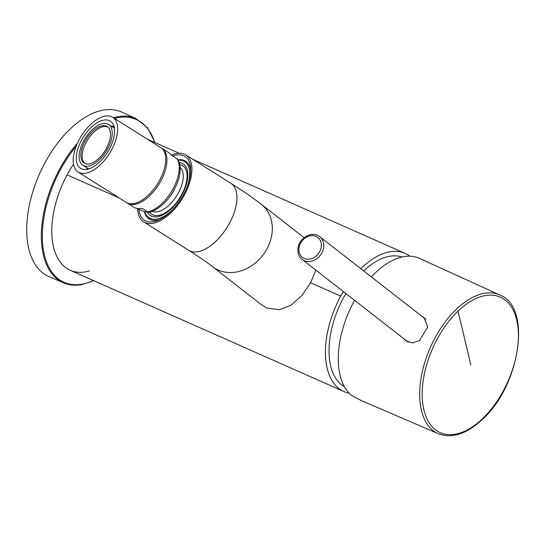 <?xml version="1.0" encoding="UTF-8"?>
<svg xmlns="http://www.w3.org/2000/svg" width="546" height="546" viewBox="0 0 546 546"><rect width="100%" height="100%" fill="white"/><g stroke="black" fill="none" stroke-linecap="round" stroke-linejoin="round"><path stroke-width="0.82" d="M340.711 296.123A75.546 41.919 113.9 0 0 343.857 391.502A75.546 41.919 113.9 0 0 349.16 393.134A75.546 41.919 113.9 0 1 340.711 296.123L310.613 282.787L340.711 296.123A75.546 41.919 113.9 0 1 343.304 291.53A75.546 41.919 113.9 0 0 340.711 296.123M89.469 270.918A75.546 41.919 113.9 0 1 53.474 246.758A75.546 41.919 113.9 0 1 67.083 174.877A75.546 41.919 113.9 0 1 73.485 164.23A75.546 41.919 113.9 0 0 67.083 174.877L119.253 198L67.083 174.877A75.546 41.919 113.9 0 0 70.229 270.263L343.857 391.502M409.834 256.197A75.546 41.919 113.9 0 0 360.831 268.7A75.546 41.919 113.9 0 1 405.064 253.364A75.546 41.919 113.9 0 1 409.834 256.197M315.847 270.127L310.613 282.787L301.74 295.7L290.984 305.241L279.163 309.8L266.878 307.958L260.961 304.381L212.585 266.666C207.064 262.353 199.092 256.886 188.67 250.28A39.571 20.277 -57.8 0 0 191.141 251.426A39.571 20.277 -57.8 0 0 228.296 225.368A39.571 20.277 -57.8 0 0 230.89 183.34L185.858 154.941A39.571 20.277 -57.8 0 0 183.388 153.801A39.571 20.277 -57.8 0 0 171.417 155.112M190.704 170.768A34.173 17.513 -57.8 0 0 185.592 161.152A34.173 17.513 -57.8 0 0 177.866 159.876M138.916 209.432A37.77 19.356 -57.8 0 0 158.347 220.209A37.77 19.356 -57.8 0 0 172.809 209.5A37.77 19.356 -57.8 0 0 190.684 168.932A37.77 19.356 -57.8 0 0 172.782 155.972M144.362 211.432A34.173 17.513 -57.8 0 0 149.133 218.966A34.173 17.513 -57.8 0 0 160.012 219.437M137.572 208.763A39.571 20.277 -57.8 0 0 143.639 221.881A39.571 20.277 -57.8 0 0 146.11 223.027A39.571 20.277 -57.8 0 0 183.265 196.97A39.571 20.277 -57.8 0 0 185.858 154.941M401.958 257.016A71.048 39.421 113.9 0 0 389.291 256.333A71.048 39.421 113.9 0 0 363.663 270.912M345.905 293.557A71.048 39.421 113.9 0 0 344.478 386.745M154.996 142.561L147.536 127.764L136.234 118.694L121.799 112.114A89.933 49.898 113.9 0 0 103.01 110.169A89.933 49.898 113.9 0 0 33.579 189.387A89.933 49.898 113.9 0 0 48.935 276.563L63.507 282.835C69.103 285.224 75.266 285.804 82.002 284.582L93.789 280.699M406.852 341.073A14.749 12.155 -52.1 0 0 407.418 341.762M425.327 318.741A14.749 12.155 -52.1 0 0 424.549 318.373M421.724 316.168L424.03 317.519L427.709 326.993L419.505 340.533L412.455 342.936L405.876 340.765L403.897 338.766M438.424 433.763C452.04 438.82 466.728 434.002 482.493 419.301C520.092 385.653 532.227 307.023 499.904 295.024A75.88 42.103 -66.1 0 0 456.32 309.282A75.88 42.103 113.9 0 0 420.707 380.466A75.88 42.103 113.9 0 0 438.424 433.763L361.172 400.505L351.972 395.679A76.802 42.615 -66.1 0 1 354.6 300.334M371.348 276.904A76.802 42.615 -66.1 0 1 375.375 272.809A76.802 42.615 -66.1 0 1 419.485 258.374L499.904 295.024M84.842 163.472A21.587 11.056 122.2 0 1 92.376 133.627A21.587 11.056 122.2 0 1 107.815 127.047M100.287 156.9A21.587 11.056 122.2 0 1 84.166 163.111A21.587 11.056 122.2 0 1 91.066 132.801A21.587 11.056 122.2 0 1 107.193 126.597A21.587 11.056 122.2 0 1 100.287 156.9M82.651 165.131A24.106 12.346 122.2 0 1 85.34 138.097A24.106 12.346 122.2 0 1 108.531 124.468A24.106 12.346 122.2 0 1 111.425 128.18A24.106 12.346 122.2 0 1 103.604 155.044A24.106 12.346 122.2 0 1 82.821 165.24A24.106 12.346 122.2 0 1 82.651 165.131M88.848 168.837A24.106 12.346 122.2 0 1 87.524 168.202A24.106 12.346 122.2 0 1 87.353 168.093L87.626 169.54M114.346 128.133L113.404 127.539L114.701 127.081M108.531 124.468L113.24 127.43A24.106 12.346 122.2 0 1 113.404 127.539M110.797 126.508L112.094 126.058A25.184 12.899 122.2 0 1 114.046 126.699M112.688 117.301L160.77 147.625A32.378 16.592 122.2 0 1 164.646 152.614A32.378 16.592 122.2 0 1 154.149 188.698A32.378 16.592 122.2 0 1 126.228 202.395L78.146 172.072A32.378 16.592 122.2 0 1 74.263 167.083A32.378 16.592 122.2 0 1 84.767 130.999A32.378 16.592 122.2 0 1 112.688 117.301A32.378 16.592 122.2 0 1 116.564 122.29A32.378 16.592 122.2 0 1 106.067 158.374A32.378 16.592 122.2 0 1 78.146 172.072M113.629 125.403A27.88 14.285 122.2 0 1 104.586 156.477A27.88 14.285 122.2 0 1 80.542 168.27A27.88 14.285 122.2 0 1 77.204 163.971A27.88 14.285 122.2 0 1 86.248 132.896A27.88 14.285 122.2 0 1 110.285 121.103A27.88 14.285 122.2 0 1 113.629 125.403M86.937 167.834A27.88 14.285 -57.8 0 0 87.23 169.246M174.631 188.868A16.189 8.292 122.2 0 1 169.417 197.133M179.661 164.564A28.781 14.742 122.2 0 1 182.644 165.677A28.781 14.742 122.2 0 1 186.097 170.106A28.781 14.742 122.2 0 1 176.761 202.184A28.781 14.742 122.2 0 1 151.945 214.36A28.781 14.742 122.2 0 1 149.652 212.148M180.05 167.315A26.078 13.363 122.2 0 1 182.371 170.741A26.078 13.363 122.2 0 1 174.495 199.037A26.078 13.363 122.2 0 1 152.307 211.316M161.35 148.027A32.378 16.592 122.2 0 1 161.964 148.376A32.378 16.592 122.2 0 1 151.604 193.837A32.378 16.592 122.2 0 1 127.423 203.146A32.378 16.592 122.2 0 1 126.836 202.743M161.964 148.376L168.496 152.498A32.378 16.592 122.2 0 1 170.953 154.818L177.122 158.777C184.411 167.895 177.716 189.073 165.363 201.952C159.739 207.876 154.033 211.37 148.253 212.421L147.898 211.937C148.157 212.926 142.752 211.22 137.244 208.572L137.107 208.483M176.699 158.442A32.378 16.592 122.2 0 1 163.882 201.583A32.378 16.592 122.2 0 1 147.898 211.937L142.151 208.313A32.378 16.592 122.2 0 1 133.954 207.268L127.423 203.146M173.792 208.435A33.279 17.049 122.2 0 1 144.683 211.527M178.057 160.196A33.279 17.049 122.2 0 1 186.718 187.94M179.115 162.571A30.576 15.67 122.2 0 1 187.817 173.949A30.576 15.67 122.2 0 1 173.348 206.791A30.576 15.67 122.2 0 1 161.636 215.458A30.576 15.67 122.2 0 1 147.522 212.333M304.149 237.701L261.241 204.252A39.571 32.61 127.9 0 1 264.967 252.238A39.571 32.61 127.9 0 1 218.277 270.072A39.571 32.61 127.9 0 1 212.585 266.666M154.668 142.417A89.046 49.406 113.9 0 0 117.881 117.663A89.046 49.406 113.9 0 0 114.489 118.434M76.099 146.308A89.046 49.406 113.9 0 0 42.438 240.452A89.046 49.406 113.9 0 0 82.419 284.118A89.046 49.406 113.9 0 0 93.462 280.555M136.234 118.694A89.769 49.809 113.9 0 0 117.479 116.748A89.769 49.809 113.9 0 0 113.363 117.724M77.389 143.229A89.769 49.809 113.9 0 0 63.507 282.835M457.971 311.165A74.113 41.121 113.9 0 0 423.792 409.411A74.113 41.121 113.9 0 0 482.623 418.625A74.113 41.121 -66.1 0 0 516.803 320.386A74.113 41.121 -66.1 0 0 457.971 311.165A4316.874 2138.682 -133.7 0 1 470.782 365.11M323.778 246.26A14.387 11.855 -52.1 0 0 319.765 236.691C312.189 230.105 297.925 238.65 297.877 249.502C297.734 253.672 299.133 256.968 302.075 259.391A14.387 11.855 -52.1 0 0 315.69 259.425A14.387 11.855 -52.1 0 0 323.778 246.26M321.362 245.857A12.592 10.374 -52.1 0 0 310.729 235.715A12.592 10.374 -52.1 0 0 298.867 248.969A12.592 10.374 -52.1 0 0 309.507 259.111A12.592 10.374 -52.1 0 0 321.362 245.857M147.42 139.203L179.102 153.242M192.765 159.296L405.064 253.364M188.67 250.28L143.639 221.881M261.241 204.252C252.982 197.85 242.868 190.882 230.89 183.34M425.846 319.383L319.765 236.691M408.237 342.151L302.075 259.391M82.821 165.24L87.524 168.202"/></g></svg>
